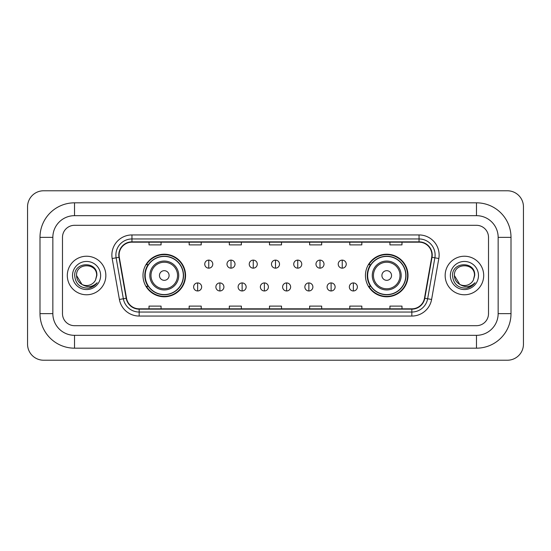 <?xml version="1.0" encoding="UTF-8"?>
<svg xmlns="http://www.w3.org/2000/svg" width="551" height="551" viewBox="0 0 551 551"><rect width="100%" height="100%" fill="white"/><g stroke="black" fill="none" stroke-linecap="round" stroke-linejoin="round"><path stroke-width="0.83" d="M365.444 275.5A21.282 21.282 0 0 0 386.726 296.782A21.282 21.282 0 0 0 408.009 275.5A21.282 21.282 0 0 0 386.726 254.218A21.282 21.282 0 0 0 365.444 275.5M142.991 275.5A21.282 21.282 0 0 0 164.274 296.782A21.282 21.282 0 0 0 185.556 275.5A21.282 21.282 0 0 0 164.274 254.218A21.282 21.282 0 0 0 142.991 275.5M148.095 286.341A19.478 19.478 0 0 1 148.095 264.659M370.548 286.341A19.478 19.478 0 0 1 370.548 264.659M67.305 275.5A19.271 19.271 0 0 0 86.576 294.771A19.271 19.271 0 0 0 105.847 275.5A19.271 19.271 0 0 0 86.576 256.229A19.271 19.271 0 0 0 67.305 275.5A19.271 19.271 0 0 0 86.576 294.771A19.271 19.271 0 0 0 105.847 275.5A19.271 19.271 0 0 0 86.576 256.229A19.271 19.271 0 0 0 67.305 275.5M445.153 275.5A19.271 19.271 0 0 0 464.424 294.771A19.271 19.271 0 0 0 483.695 275.5A19.271 19.271 0 0 0 464.424 256.229A19.271 19.271 0 0 0 445.153 275.5A19.271 19.271 0 0 0 464.424 294.771A19.271 19.271 0 0 0 483.695 275.5A19.271 19.271 0 0 0 464.424 256.229A19.271 19.271 0 0 0 445.153 275.5M119.099 255.023A12.852 12.852 0 0 1 131.951 242.171L419.049 242.171A12.852 12.852 0 0 1 431.702 257.255L424.484 298.208A12.852 12.852 0 0 1 411.831 308.829L139.169 308.829A12.852 12.852 0 0 1 126.516 298.208L119.298 257.255A12.852 12.852 0 0 1 119.099 255.023M118.782 255.023A13.169 13.169 0 0 0 118.982 257.31L126.2 298.263A13.169 13.169 0 0 0 139.169 309.152L411.831 309.152A13.169 13.169 0 0 0 424.8 298.263L432.018 257.31A13.169 13.169 0 0 0 419.049 241.848L131.951 241.848A13.169 13.169 0 0 0 118.782 255.023M112.177 258.509A20.077 20.077 0 0 1 131.951 234.946L419.049 234.946A20.077 20.077 0 0 1 438.823 258.509L431.598 299.462A20.077 20.077 0 0 1 411.831 316.054L139.169 316.054A20.077 20.077 0 0 1 119.402 299.462L112.177 258.509L116.13 257.813A16.062 16.062 0 0 1 131.951 238.962L419.049 238.962A16.062 16.062 0 0 1 434.87 257.813L427.645 298.766A16.062 16.062 0 0 1 411.831 312.038L139.169 312.038A16.062 16.062 0 0 1 123.355 298.766L116.13 257.813A16.062 16.062 0 0 1 115.889 255.023M488.517 237.357A12.046 12.046 0 0 0 476.47 225.311L74.53 225.311A12.046 12.046 0 0 0 62.483 237.357L62.483 313.643A12.046 12.046 0 0 0 74.53 325.689L476.47 325.689A12.046 12.046 0 0 0 488.517 313.643L488.517 237.357A12.046 12.046 0 0 0 476.47 225.311L74.53 225.311A12.046 12.046 0 0 0 62.483 237.357L62.483 313.643A12.046 12.046 0 0 0 74.53 325.689L476.47 325.689A12.046 12.046 0 0 0 488.517 313.643L488.517 237.357M424.8 298.263L427.645 298.766L434.87 257.813L438.823 258.509M269.48 242.171L269.48 244.892L281.52 244.892L281.52 242.171M229.326 242.171L229.326 244.892L241.372 244.892L241.372 242.171M189.172 242.171L189.172 244.892L201.218 244.892L201.218 242.171M149.018 242.171L149.018 244.892L161.064 244.892L161.064 242.171M309.628 242.171L309.628 244.892L321.674 244.892L321.674 242.171M349.782 242.171L349.782 244.892L361.828 244.892L361.828 242.171M389.936 242.171L389.936 244.892L401.982 244.892L401.982 242.171M281.52 308.829L281.52 306.108L269.48 306.108L269.48 308.829M241.372 308.829L241.372 306.108L229.326 306.108L229.326 308.829M201.218 308.829L201.218 306.108L189.172 306.108L189.172 308.829M161.064 308.829L161.064 306.108L149.018 306.108L149.018 308.829M321.674 308.829L321.674 306.108L309.628 306.108L309.628 308.829M361.828 308.829L361.828 306.108L349.782 306.108L349.782 308.829M401.982 308.829L401.982 306.108L389.936 306.108L389.936 308.829M74.53 202.823L74.53 215.668L476.47 215.668L476.47 202.823A34.534 34.534 0 0 1 511.004 237.357A34.534 34.534 0 0 0 476.47 202.823L74.53 202.823A34.534 34.534 0 0 0 39.996 237.357L39.996 313.643A34.534 34.534 0 0 0 74.53 348.177L476.47 348.177A34.534 34.534 0 0 0 511.004 313.643L511.004 237.357L498.152 237.357A21.682 21.682 0 0 0 476.47 215.668L74.53 215.668A21.682 21.682 0 0 0 52.848 237.357L52.848 313.643A21.682 21.682 0 0 0 74.53 335.332L476.47 335.332A21.682 21.682 0 0 0 498.152 313.643L498.152 237.357L498.152 313.643L511.004 313.643M523.45 206.839A16.062 16.062 0 0 0 507.388 190.777L43.612 190.777A16.062 16.062 0 0 0 27.55 206.839L27.55 344.161A16.062 16.062 0 0 0 43.612 360.223L507.388 360.223A16.062 16.062 0 0 0 523.45 344.161L523.45 206.839M81.996 284.433L76.541 275.5C75.921 262.551 97.231 262.551 96.618 275.5L95.516 280.066L96.859 275.5C97.851 261.002 74.24 261.36 74.681 275.5C75.48 284.04 80.184 288.242 88.801 288.104C92.306 287.429 95.089 285.638 97.141 282.725C92.506 287.174 87.485 287.76 82.071 284.468A10.035 10.035 0 0 0 95.516 280.066L96.611 275.638M82.071 284.468C78.559 282.532 76.713 279.543 76.541 275.5M72.525 275.5A14.05 14.05 0 0 0 86.576 289.55A14.05 14.05 0 0 0 100.633 275.5A14.05 14.05 0 0 0 86.576 261.45A14.05 14.05 0 0 0 72.525 275.5M97.114 282.766L93.553 286.231M93.47 286.286L88.863 288.09M169.095 275.5A4.821 4.821 0 0 0 164.274 270.679A4.821 4.821 0 0 0 159.453 275.5A4.821 4.821 0 0 0 164.274 280.321A4.821 4.821 0 0 0 169.095 275.5M178.731 275.5A14.457 14.457 0 0 0 164.274 261.043A14.457 14.457 0 0 0 149.817 275.5A14.457 14.457 0 0 0 164.274 289.957A14.457 14.457 0 0 0 178.731 275.5A14.457 14.457 0 0 1 164.274 289.957A14.457 14.457 0 0 1 149.817 275.5M183.345 275.5A19.071 19.071 0 0 0 164.274 256.429A19.071 19.071 0 0 0 145.202 275.5A19.071 19.071 0 0 0 164.274 294.571A19.071 19.071 0 0 0 183.345 275.5M185.157 275.5A20.883 20.883 0 0 1 146.428 286.341L148.364 286.341A19.251 19.251 0 0 0 177.009 289.936A19.251 19.251 0 0 0 177.009 261.064A19.251 19.251 0 0 0 148.364 264.659L146.428 264.659A20.883 20.883 0 0 1 185.157 275.5M391.547 275.5A4.821 4.821 0 0 0 386.726 270.679A4.821 4.821 0 0 0 381.905 275.5A4.821 4.821 0 0 0 386.726 280.321A4.821 4.821 0 0 0 391.547 275.5M401.183 275.5A14.457 14.457 0 0 0 386.726 261.043A14.457 14.457 0 0 0 372.269 275.5A14.457 14.457 0 0 0 386.726 289.957A14.457 14.457 0 0 0 401.183 275.5A14.457 14.457 0 0 1 386.726 289.957A14.457 14.457 0 0 1 372.269 275.5M405.798 275.5A19.071 19.071 0 0 0 386.726 256.429A19.071 19.071 0 0 0 367.655 275.5A19.071 19.071 0 0 0 386.726 294.571A19.071 19.071 0 0 0 405.798 275.5M407.609 275.5A20.883 20.883 0 0 1 368.881 286.341L370.816 286.341A19.251 19.251 0 0 0 399.461 289.936A19.251 19.251 0 0 0 399.461 261.064A19.251 19.251 0 0 0 370.816 264.659L368.881 264.659A20.883 20.883 0 0 1 407.609 275.5M208.767 260.12A4.015 4.015 0 0 0 204.752 264.136A4.015 4.015 0 0 0 208.767 268.151A4.015 4.015 0 0 0 212.782 264.136A4.015 4.015 0 0 0 208.767 260.12L208.767 268.151A4.015 4.015 0 0 0 212.782 264.136A4.015 4.015 0 0 0 208.767 260.12M231.007 260.12A4.015 4.015 0 0 0 226.991 264.136A4.015 4.015 0 0 0 231.007 268.151A4.015 4.015 0 0 0 235.022 264.136A4.015 4.015 0 0 0 231.007 260.12L231.007 268.151A4.015 4.015 0 0 0 235.022 264.136A4.015 4.015 0 0 0 231.007 260.12M253.253 260.12A4.015 4.015 0 0 0 249.238 264.136A4.015 4.015 0 0 0 253.253 268.151A4.015 4.015 0 0 0 257.269 264.136A4.015 4.015 0 0 0 253.253 260.12L253.253 268.151A4.015 4.015 0 0 0 257.269 264.136A4.015 4.015 0 0 0 253.253 260.12M275.5 260.12A4.015 4.015 0 0 0 271.485 264.136A4.015 4.015 0 0 0 275.5 268.151A4.015 4.015 0 0 0 279.515 264.136A4.015 4.015 0 0 0 275.5 260.12L275.5 268.151A4.015 4.015 0 0 0 279.515 264.136A4.015 4.015 0 0 0 275.5 260.12M297.747 260.12A4.015 4.015 0 0 0 293.731 264.136A4.015 4.015 0 0 0 297.747 268.151A4.015 4.015 0 0 0 301.762 264.136A4.015 4.015 0 0 0 297.747 260.12L297.747 268.151A4.015 4.015 0 0 0 301.762 264.136A4.015 4.015 0 0 0 297.747 260.12M319.993 260.12A4.015 4.015 0 0 0 315.978 264.136A4.015 4.015 0 0 0 319.993 268.151A4.015 4.015 0 0 0 324.009 264.136A4.015 4.015 0 0 0 319.993 260.12L319.993 268.151A4.015 4.015 0 0 0 324.009 264.136A4.015 4.015 0 0 0 319.993 260.12M342.233 260.12A4.015 4.015 0 0 0 338.218 264.136A4.015 4.015 0 0 0 342.233 268.151A4.015 4.015 0 0 0 346.248 264.136A4.015 4.015 0 0 0 342.233 260.12L342.233 268.151A4.015 4.015 0 0 0 346.248 264.136A4.015 4.015 0 0 0 342.233 260.12M197.644 282.932A4.015 4.015 0 0 0 193.628 286.947A4.015 4.015 0 0 0 197.644 290.962A4.015 4.015 0 0 0 201.659 286.947A4.015 4.015 0 0 0 197.644 282.932L197.644 290.962A4.015 4.015 0 0 0 201.659 286.947A4.015 4.015 0 0 0 197.644 282.932M219.89 282.932A4.015 4.015 0 0 0 215.875 286.947A4.015 4.015 0 0 0 219.89 290.962A4.015 4.015 0 0 0 223.906 286.947A4.015 4.015 0 0 0 219.89 282.932L219.89 290.962A4.015 4.015 0 0 0 223.906 286.947A4.015 4.015 0 0 0 219.89 282.932M242.13 282.932A4.015 4.015 0 0 0 238.115 286.947A4.015 4.015 0 0 0 242.13 290.962A4.015 4.015 0 0 0 246.145 286.947A4.015 4.015 0 0 0 242.13 282.932L242.13 290.962A4.015 4.015 0 0 0 246.145 286.947A4.015 4.015 0 0 0 242.13 282.932M264.377 282.932A4.015 4.015 0 0 0 260.361 286.947A4.015 4.015 0 0 0 264.377 290.962A4.015 4.015 0 0 0 268.392 286.947A4.015 4.015 0 0 0 264.377 282.932L264.377 290.962A4.015 4.015 0 0 0 268.392 286.947A4.015 4.015 0 0 0 264.377 282.932M286.623 282.932A4.015 4.015 0 0 0 282.608 286.947A4.015 4.015 0 0 0 286.623 290.962A4.015 4.015 0 0 0 290.639 286.947A4.015 4.015 0 0 0 286.623 282.932L286.623 290.962A4.015 4.015 0 0 0 290.639 286.947A4.015 4.015 0 0 0 286.623 282.932M308.87 282.932A4.015 4.015 0 0 0 304.855 286.947A4.015 4.015 0 0 0 308.87 290.962A4.015 4.015 0 0 0 312.885 286.947A4.015 4.015 0 0 0 308.87 282.932L308.87 290.962A4.015 4.015 0 0 0 312.885 286.947A4.015 4.015 0 0 0 308.87 282.932M331.11 282.932A4.015 4.015 0 0 0 327.094 286.947A4.015 4.015 0 0 0 331.11 290.962A4.015 4.015 0 0 0 335.125 286.947A4.015 4.015 0 0 0 331.11 282.932L331.11 290.962A4.015 4.015 0 0 0 335.125 286.947A4.015 4.015 0 0 0 331.11 282.932M353.356 282.932A4.015 4.015 0 0 0 349.341 286.947A4.015 4.015 0 0 0 353.356 290.962A4.015 4.015 0 0 0 357.372 286.947A4.015 4.015 0 0 0 353.356 282.932L353.356 290.962A4.015 4.015 0 0 0 357.372 286.947A4.015 4.015 0 0 0 353.356 282.932M459.782 284.399L454.382 275.5C453.769 262.551 475.079 262.551 474.459 275.5L473.364 280.066L474.707 275.5C475.699 261.002 452.089 261.36 452.529 275.5C453.328 284.04 458.033 288.242 466.649 288.104C470.155 287.429 472.937 285.638 474.99 282.725C470.354 287.174 465.333 287.76 459.92 284.468L459.906 284.468A10.035 10.035 0 0 0 473.364 280.066L474.459 275.638M459.92 284.468C456.407 282.532 454.561 279.543 454.382 275.5M450.367 275.5A14.05 14.05 0 0 0 464.424 289.55A14.05 14.05 0 0 0 478.475 275.5A14.05 14.05 0 0 0 464.424 261.45A14.05 14.05 0 0 0 450.367 275.5M474.962 282.766L471.401 286.231M471.319 286.286L466.711 288.09M419.049 234.946L419.049 241.848M116.13 257.813L118.982 257.31M139.169 316.054L139.169 309.152M411.831 309.152L411.831 316.054M119.402 299.462L126.2 298.263M432.018 257.31L434.87 257.813M131.951 234.946L131.951 241.848M427.645 298.766L431.598 299.462M476.47 348.177L476.47 335.332L74.53 335.332L74.53 348.177M39.996 313.643L52.848 313.643L52.848 237.357L39.996 237.357M177.553 275.5A13.279 13.279 0 0 0 164.274 262.221A13.279 13.279 0 0 0 150.995 275.5A13.279 13.279 0 0 0 164.274 288.779A13.279 13.279 0 0 0 177.553 275.5M400.005 275.5A13.279 13.279 0 0 0 386.726 262.221A13.279 13.279 0 0 0 373.447 275.5A13.279 13.279 0 0 0 386.726 288.779A13.279 13.279 0 0 0 400.005 275.5"/></g></svg>
